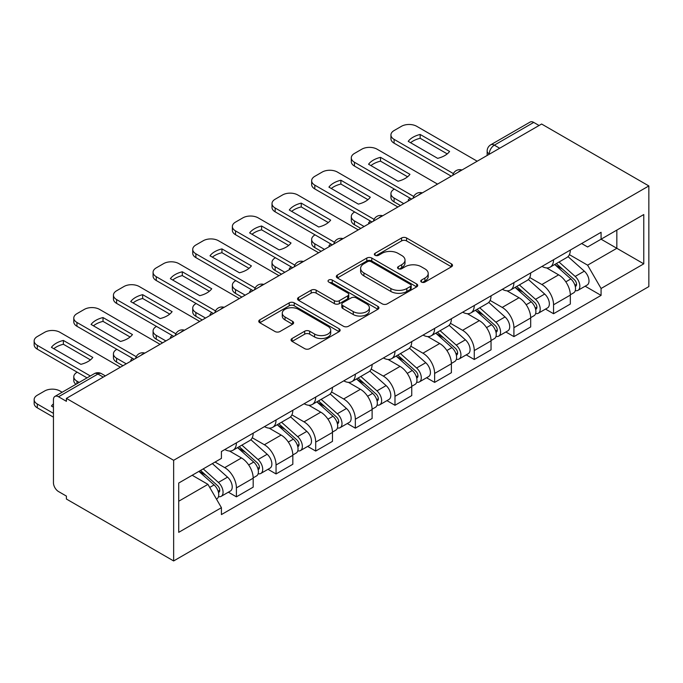 <?xml version="1.0" encoding="UTF-8"?>
<svg xmlns="http://www.w3.org/2000/svg" width="683" height="683" viewBox="0 0 683 683"><rect width="100%" height="100%" fill="white"/><g stroke="black" fill="none" stroke-linecap="round" stroke-linejoin="round"><path stroke-width="1.02" d="M421.479 282.079A2.467 1.426 0 0 0 424.971 282.079L451.48 266.78A3.526 2.04 0 0 0 452.513 265.337A3.526 2.04 0 0 0 451.48 263.903L406.581 237.974A3.526 2.04 0 0 0 401.587 237.974L375.087 253.282A2.467 1.426 0 0 0 374.361 254.289A2.467 1.426 0 0 0 375.087 255.297A2.467 1.426 0 0 0 378.578 255.297L382.01 253.316A11.287 6.514 0 0 1 397.976 253.316L401.715 255.476A11.287 6.514 0 0 1 405.019 260.086A11.287 6.514 0 0 1 401.715 264.688L398.283 266.669A2.467 1.426 0 0 0 397.566 267.676A2.467 1.426 0 0 0 398.283 268.684A2.467 1.426 0 0 0 401.775 268.684L405.207 266.703A11.287 6.514 0 0 1 421.172 266.703L424.911 268.863A11.287 6.514 0 0 1 428.215 273.473A11.287 6.514 0 0 1 424.911 278.083L421.479 280.064A2.467 1.426 0 0 0 420.762 281.072A2.467 1.426 0 0 0 421.479 282.079L421.479 280.064M292.085 338.495A3.526 2.04 0 0 0 291.052 339.938A3.526 2.04 0 0 0 292.085 341.38L304.686 348.646A3.526 2.04 0 0 0 309.672 348.646L339.109 331.656A3.526 2.04 0 0 0 340.143 330.213A3.526 2.04 0 0 0 339.109 328.779L294.211 302.851A3.526 2.04 0 0 0 289.216 302.851L259.788 319.849A3.526 2.04 0 0 0 258.755 321.283A3.526 2.04 0 0 0 259.788 322.726L275.001 331.511A3.526 2.04 0 0 0 279.987 331.511L292.589 324.237A3.526 2.04 0 0 0 293.622 322.803A3.526 2.04 0 0 0 292.589 321.36L285.042 317.006A9.434 5.447 0 0 1 282.275 313.147A9.434 5.447 0 0 1 288.106 308.118A9.434 5.447 0 0 1 298.386 309.297L327.942 326.363A9.434 5.447 0 0 1 330.709 330.213A9.434 5.447 0 0 1 324.886 335.251A9.434 5.447 0 0 1 314.598 334.064L309.672 331.221A3.526 2.04 0 0 0 304.686 331.221L292.085 338.495L292.085 341.38M173.644 460.299L66.405 398.385L541.61 124.024L648.85 185.938L173.644 460.299L173.644 560.948L648.85 286.587L648.85 185.938M382.258 303.858A3.526 2.04 0 0 0 387.244 303.858L416.681 286.869A3.526 2.04 0 0 0 417.714 285.426A3.526 2.04 0 0 0 416.681 283.991L371.783 258.063A3.526 2.04 0 0 0 366.797 258.063L337.359 275.061A3.526 2.04 0 0 0 336.326 276.495A3.526 2.04 0 0 0 337.359 277.938L382.258 303.858M329.744 282.617A2.467 1.426 0 0 1 332.245 282.958L332.245 280.03L377.895 306.385A3.526 2.04 0 0 1 378.928 307.82A3.526 2.04 0 0 1 377.895 309.262L348.458 326.252A3.526 2.04 0 0 1 343.472 326.252L298.573 300.332L298.573 297.455A3.526 2.04 0 0 0 297.54 298.889A3.526 2.04 0 0 0 298.573 300.332M298.573 297.455L311.166 290.181A3.526 2.04 0 0 1 316.161 290.181L334.371 300.691A3.526 2.04 0 0 0 339.357 300.691L347.715 295.867A3.526 2.04 0 0 0 348.748 294.433A3.526 2.04 0 0 0 347.715 292.99L328.754 282.045A2.467 1.426 0 0 1 328.028 281.037A2.467 1.426 0 0 1 329.556 279.723A2.467 1.426 0 0 1 332.245 280.03M66.405 398.385L66.405 401.314L58.525 396.772A7.189 4.149 -120 0 0 54.93 396.413A7.189 4.149 -120 0 0 53.445 399.7L53.445 482.744A7.189 4.149 -120 0 0 58.525 491.547L66.405 496.097L66.405 499.034L173.644 560.948M499.683 148.237L494.347 145.155A7.189 4.149 60 0 0 490.753 144.796L530.136 122.052A7.189 4.149 60 0 1 533.73 122.411L494.347 145.155A7.189 4.149 120 0 0 489.259 153.957L489.259 154.247M539.066 125.493L533.73 122.411M553.554 259.736A16.529 9.545 60 0 1 550.131 267.155L566.899 257.474A16.529 9.545 -120 0 0 570.322 250.055M529.752 277.537L541.867 284.529A16.529 9.545 60 0 1 553.554 304.78L570.331 295.099A16.529 9.545 -120 0 0 558.634 274.848L546.631 267.915M570.331 295.099L570.331 304.046L553.554 313.728L545.512 309.083M550.131 267.155A16.529 9.545 60 0 1 541.995 266.413M553.554 304.78L553.554 313.728M513.915 282.625A16.529 9.545 60 0 1 510.491 290.044L527.259 280.363A16.529 9.545 -120 0 0 530.682 272.944M505.872 331.972L513.915 336.617L530.682 326.935L530.682 317.988A16.529 9.545 -120 0 0 518.995 297.737L506.991 290.804M510.491 290.044A16.529 9.545 60 0 1 502.346 289.302M490.112 300.426L502.218 307.418A16.529 9.545 60 0 1 513.915 327.669L513.915 336.617M474.267 305.514A16.529 9.545 60 0 1 470.843 312.934L487.619 303.252A16.529 9.545 -120 0 0 491.043 295.833M466.224 354.861L474.267 359.506L491.043 349.824L491.043 340.868A16.529 9.545 -120 0 0 479.355 320.626L467.343 313.693M470.843 312.934A16.529 9.545 60 0 1 462.707 312.191M450.464 323.315L462.579 330.307A16.529 9.545 60 0 1 474.267 350.558L474.267 359.506M434.627 328.403A16.529 9.545 60 0 1 431.204 335.823L447.971 326.141A16.529 9.545 -120 0 0 451.395 318.713M426.585 377.75L434.627 382.395L451.395 372.705L451.395 363.757A16.529 9.545 -120 0 0 439.707 343.515L427.703 336.582M431.204 335.823A16.529 9.545 60 0 1 423.067 335.071M410.825 346.204L422.939 353.196A16.529 9.545 60 0 1 434.627 373.439L434.627 382.395M394.979 351.284A16.529 9.545 60 0 1 391.555 358.712L408.332 349.022A16.529 9.545 -120 0 0 411.755 341.602M386.945 400.639L394.979 405.284L411.755 395.594L411.755 386.646A16.529 9.545 -120 0 0 400.067 366.404L388.064 359.471M391.555 358.712A16.529 9.545 60 0 1 383.419 357.96M371.176 369.093L383.291 376.085A16.529 9.545 60 0 1 394.979 396.328L394.979 405.284M355.339 374.173A16.529 9.545 60 0 1 351.916 381.592L368.692 371.911A16.529 9.545 -120 0 0 372.115 364.491M347.297 423.528L355.339 428.164L372.115 418.483L372.115 409.535A16.529 9.545 -120 0 0 360.419 389.284L348.415 382.36M351.916 381.592A16.529 9.545 60 0 1 343.78 380.849M331.537 391.974L343.651 398.974A16.529 9.545 60 0 1 355.339 419.217L355.339 428.164M315.7 397.062A16.529 9.545 60 0 1 312.276 404.481L329.044 394.8A16.529 9.545 -120 0 0 332.467 387.381M307.657 446.409L315.7 451.053L332.467 441.372L332.467 432.424A16.529 9.545 -120 0 0 320.779 412.173L308.776 405.241M312.276 404.481A16.529 9.545 60 0 1 304.131 403.738M291.897 414.863L304.012 421.855A16.529 9.545 60 0 1 315.7 442.106L315.7 451.053M276.052 419.951A16.529 9.545 60 0 1 272.628 427.37L289.404 417.689A16.529 9.545 -120 0 0 292.828 410.27M268.009 469.298L276.052 473.942L292.828 464.261L292.828 455.313A16.529 9.545 -120 0 0 281.14 435.062L269.136 428.13M272.628 427.37A16.529 9.545 60 0 1 264.492 426.627M252.249 437.752L264.364 444.744A16.529 9.545 60 0 1 276.052 464.995L276.052 473.942M236.412 442.84A16.529 9.545 60 0 1 232.988 450.259L249.756 440.578A16.529 9.545 -120 0 0 253.18 433.159M228.37 492.187L236.412 496.831L253.18 487.15L253.18 478.194A16.529 9.545 -120 0 0 241.492 457.952L229.488 451.019M232.988 450.259A16.529 9.545 60 0 1 224.852 449.516M215.068 462.058L224.724 467.633A16.529 9.545 60 0 1 236.412 487.884L236.412 496.831M581.634 243.524L587.611 246.973L643.77 214.547L616.834 230.103L616.834 248.296L587.611 265.166L569.391 254.648M178.724 501.228L207.948 484.358L221.42 507.691L178.724 532.339L178.724 483.035L221.42 458.387L221.42 451.497L601.074 232.305L601.074 239.195L643.77 263.843L601.074 288.491L587.611 265.166M643.77 214.547L643.77 263.843M221.42 507.691L221.42 514.581L601.074 295.389L601.074 288.491M207.948 484.358L192.196 475.266M585.152 286.203L601.074 295.389M422.47 282.429L424.911 281.02A11.287 6.514 0 0 0 428.215 276.41L428.215 273.473M405.019 260.086L405.019 263.015A11.287 6.514 0 0 1 401.715 267.625L399.273 269.034M451.429 266.805L406.581 240.911A3.526 2.04 0 0 0 401.587 240.911L376.077 255.638M416.639 286.894L371.783 261A3.526 2.04 0 0 0 366.797 261L337.411 277.964M410.449 286.433A2.467 1.426 0 0 0 411.166 285.426A2.467 1.426 0 0 0 410.449 284.418L371.031 261.666A2.467 1.426 0 0 0 367.539 261.666L363.928 263.758A11.287 6.514 0 0 0 360.615 268.359A11.287 6.514 0 0 0 363.928 272.969L390.864 288.525A11.287 6.514 0 0 0 406.829 288.525L410.449 286.433L410.449 289.37A2.467 1.426 0 0 0 411.166 288.363L411.166 285.426M360.615 268.359L360.615 271.296A11.287 6.514 0 0 0 363.928 275.906L363.928 272.969M410.449 289.37L406.829 291.462A11.287 6.514 0 0 1 390.864 291.462L363.928 275.906M298.616 300.358L311.166 293.118L311.166 290.181M348.748 294.433L348.748 297.361A3.526 2.04 0 0 1 347.715 298.804L339.357 303.628A3.526 2.04 0 0 1 334.371 303.628L316.161 293.118A3.526 2.04 0 0 0 311.166 293.118M332.245 282.958L377.844 309.288M353.265 311.602A9.434 5.447 0 0 0 363.544 312.78A9.434 5.447 0 0 0 369.375 307.751A9.434 5.447 0 0 0 366.609 303.901L356.193 297.882A3.526 2.04 0 0 0 351.207 297.882L342.849 302.706A3.526 2.04 0 0 0 341.816 304.148A3.526 2.04 0 0 0 342.849 305.591L353.265 311.602L353.265 314.539A9.434 5.447 0 0 0 363.544 315.717A9.434 5.447 0 0 0 369.375 310.688L369.375 307.751M341.816 304.148L341.816 307.085A3.526 2.04 0 0 0 342.849 308.528L342.849 305.591M353.265 314.539L342.849 308.528M330.709 330.213L330.709 333.15A9.434 5.447 0 0 1 324.886 338.187A9.434 5.447 0 0 1 314.598 337.001L309.672 334.158A3.526 2.04 0 0 0 304.686 334.158L292.136 341.406M282.275 313.147L282.275 316.084A9.434 5.447 0 0 0 285.042 319.934L285.042 317.006M292.537 324.263L285.042 319.934M339.058 331.682L294.211 305.788A3.526 2.04 0 0 0 289.216 305.788L259.83 322.752M554.698 264.517L570.851 278.937A8.981 5.191 60 0 1 573.677 292.828L570.322 294.766M409.083 200.537L408.221 200.034A22.462 12.968 -0 0 1 409.971 198.113M555.125 264.902L562.732 269.29M394.347 189.097L394.091 189.242A10.783 6.224 -0 0 0 390.932 193.639A10.783 6.224 -0 0 0 394.091 198.044L403.747 203.619M556.329 263.578L574.309 279.62A4.311 2.493 60 0 1 575.658 286.288A4.311 2.493 60 0 1 575.265 286.442M559.018 262.024L575.171 276.436A8.981 5.191 60 0 1 577.997 290.335A8.981 5.191 60 0 1 575.282 290.625M568.025 256.62L584.324 271.16A8.981 5.191 60 0 1 587.141 285.05L577.997 290.335M400.443 205.523L394.091 201.861A10.783 6.224 180 0 1 390.932 197.455L390.932 193.639M447.237 153.897L420.165 138.273A22.462 12.968 180 0 0 410.585 142.713M451.267 176.18L394.091 143.174A10.783 6.224 180 0 1 390.932 138.769L390.932 134.952A10.783 6.224 -0 0 0 394.091 139.358L394.091 143.174M420.165 134.457A22.462 12.968 180 0 0 408.221 141.347L437.649 158.345A22.462 12.968 180 0 0 449.593 151.447L420.165 134.457L420.165 138.273M477.195 161.214L416.707 126.295A10.783 6.224 -0 0 0 401.467 126.295L394.091 130.555A10.783 6.224 -0 0 0 390.932 134.952M453.375 173.584L394.091 139.358M515.059 287.406L531.212 301.818A8.981 5.191 60 0 1 534.029 315.717L530.682 317.646M369.443 223.426L368.572 222.923A22.462 12.968 -0 0 1 370.331 221.002M515.486 287.791L523.093 292.179M354.708 211.978L354.451 212.131A10.783 6.224 -0 0 0 351.293 216.528A10.783 6.224 -0 0 0 354.451 220.933L364.107 226.508M516.69 286.467L534.661 302.509A4.311 2.493 60 0 1 536.018 309.177A4.311 2.493 60 0 1 535.626 309.331M519.379 284.913L535.532 299.325A8.981 5.191 60 0 1 538.349 313.224A8.981 5.191 60 0 1 535.643 313.506M528.386 279.509L544.684 294.049A8.981 5.191 60 0 1 547.501 307.939L538.349 313.224M360.803 228.412L354.451 224.75A10.783 6.224 180 0 1 351.293 220.344L351.293 216.528M475.419 310.295L491.572 324.707A8.981 5.191 60 0 1 494.39 338.606L491.034 340.535M329.804 246.315L328.933 245.812A22.462 12.968 -0 0 1 330.683 243.891M475.846 310.68L483.444 315.068M315.059 234.867L314.812 235.02A10.783 6.224 -0 0 0 311.653 239.417A10.783 6.224 -0 0 0 314.812 243.822L324.468 249.397M477.041 309.356L495.021 325.39A4.311 2.493 60 0 1 496.37 332.066A4.311 2.493 60 0 1 495.978 332.22M479.739 307.802L495.892 322.214A8.981 5.191 60 0 1 498.71 336.104A8.981 5.191 60 0 1 495.995 336.395M488.746 302.39L505.036 316.938A8.981 5.191 60 0 1 507.862 330.828L498.71 336.104M321.164 251.301L314.812 247.63A10.783 6.224 180 0 1 311.653 243.233L311.653 239.417M407.589 176.786L380.516 161.154A22.462 12.968 180 0 0 370.937 165.602M411.627 199.069L354.451 166.063A10.783 6.224 180 0 1 351.293 161.658L351.293 157.841A10.783 6.224 -0 0 0 354.451 162.247L354.451 166.063M380.516 157.346A22.462 12.968 180 0 0 368.572 164.236L398.01 181.234A22.462 12.968 180 0 0 409.954 174.336L380.516 157.346L380.516 161.154M437.547 184.103L377.067 149.184A10.783 6.224 -0 0 0 361.819 149.184L354.451 153.444A10.783 6.224 -0 0 0 351.293 157.841M413.736 196.473L354.451 162.247M367.949 199.675L340.877 184.043A22.462 12.968 180 0 0 331.298 188.491M371.987 221.958L314.812 188.943A10.783 6.224 180 0 1 311.653 184.547L311.653 180.73A10.783 6.224 -0 0 0 314.812 185.136L314.812 188.943M340.877 180.227A22.462 12.968 180 0 0 328.933 187.125L358.37 204.123A22.462 12.968 180 0 0 370.314 197.225L340.877 180.227L340.877 184.043M397.907 206.992L337.428 172.073A10.783 6.224 -0 0 0 322.18 172.073L314.812 176.325A10.783 6.224 -0 0 0 311.653 180.73M374.088 219.363L314.812 185.136M435.771 333.184L451.924 347.596A8.981 5.191 60 0 1 454.75 361.486L451.395 363.424M290.155 269.204L289.293 268.701A22.462 12.968 -0 0 1 291.043 266.78M436.198 333.56L443.805 337.957M275.42 257.756L275.164 257.901A10.783 6.224 -0 0 0 272.005 262.306A10.783 6.224 -0 0 0 275.164 266.703L284.82 272.278M437.402 332.245L455.373 348.279A4.311 2.493 60 0 1 456.731 354.947A4.311 2.493 60 0 1 456.338 355.109M440.091 330.692L456.244 345.103A8.981 5.191 60 0 1 459.07 358.993A8.981 5.191 60 0 1 456.355 359.284M449.098 325.279L465.396 339.818A8.981 5.191 60 0 1 468.214 353.717L459.07 358.993M281.516 274.19L275.164 270.519A10.783 6.224 180 0 1 272.005 266.122L272.005 262.306M396.131 356.074L412.284 370.485A8.981 5.191 60 0 1 415.102 384.375L411.755 386.313M250.516 292.085L249.645 291.59A22.462 12.968 -0 0 1 251.395 289.66M396.558 356.449L404.165 360.846M235.78 280.645L235.524 280.79A10.783 6.224 -0 0 0 232.365 285.195A10.783 6.224 -0 0 0 235.524 289.592L245.18 295.167M397.762 355.126L415.734 371.168A4.311 2.493 60 0 1 417.091 377.836A4.311 2.493 60 0 1 416.698 377.989M400.451 353.572L416.604 367.992A8.981 5.191 60 0 1 419.422 381.882A8.981 5.191 60 0 1 416.707 382.173M409.459 348.168L425.748 362.707A8.981 5.191 60 0 1 428.574 376.598L419.422 381.882M241.876 297.079L235.524 293.408A10.783 6.224 180 0 1 232.365 289.011L232.365 285.195M356.483 378.954L372.645 393.374A8.981 5.191 60 0 1 375.462 407.264L372.107 409.202M210.868 314.974L210.005 314.479A22.462 12.968 -0 0 1 211.756 312.549M356.91 379.338L364.517 383.726M196.132 303.534L195.876 303.679A10.783 6.224 -0 0 0 192.726 308.084A10.783 6.224 -0 0 0 195.876 312.481L205.532 318.056M358.114 378.015L376.094 394.057A4.311 2.493 60 0 1 377.443 400.725A4.311 2.493 60 0 1 377.05 400.878M360.803 376.461L376.965 390.881A8.981 5.191 60 0 1 379.782 404.771A8.981 5.191 60 0 1 377.067 405.062M369.81 371.057L386.108 385.596A8.981 5.191 60 0 1 388.926 399.487L379.782 404.771M202.228 319.96L195.876 316.297A10.783 6.224 180 0 1 192.726 311.892L192.726 308.084M328.301 222.564L301.237 206.932A22.462 12.968 180 0 0 291.658 211.38M332.339 244.847L275.164 211.832A10.783 6.224 180 0 1 272.005 207.436L272.005 203.619A10.783 6.224 -0 0 0 275.164 208.016L275.164 211.832M301.237 203.116A22.462 12.968 180 0 0 289.293 210.014L318.722 227.004A22.462 12.968 180 0 0 330.666 220.114L301.237 203.116L301.237 206.932M358.259 229.881L297.779 194.962A10.783 6.224 -0 0 0 282.531 194.962L275.164 199.214A10.783 6.224 -0 0 0 272.005 203.619M334.448 242.243L275.164 208.016M288.661 245.445L261.589 229.821A22.462 12.968 180 0 0 252.01 234.269M292.7 267.736L235.524 234.721A10.783 6.224 180 0 1 232.365 230.325L232.365 226.508A10.783 6.224 -0 0 0 235.524 230.905L235.524 234.721M261.589 226.005A22.462 12.968 180 0 0 249.645 232.903L279.082 249.893A22.462 12.968 180 0 0 291.026 243.003L261.589 226.005L261.589 229.821M318.62 252.77L258.14 217.851A10.783 6.224 -0 0 0 242.892 217.851L235.524 222.103A10.783 6.224 -0 0 0 232.365 226.508M294.808 265.132L235.524 230.905M249.022 268.334L221.949 252.71A22.462 12.968 180 0 0 212.37 257.149M253.06 290.616L195.876 257.611A10.783 6.224 180 0 1 192.726 253.205L192.726 249.397A10.783 6.224 -0 0 0 195.876 253.794L195.876 257.611M221.949 248.894A22.462 12.968 180 0 0 210.005 255.792L239.443 272.782A22.462 12.968 180 0 0 251.387 265.883L221.949 248.894L221.949 252.71M278.98 275.659L218.5 240.74A10.783 6.224 -0 0 0 203.252 240.74L195.876 244.992A10.783 6.224 -0 0 0 192.726 249.397M255.16 288.021L195.876 253.794M316.844 401.843L332.997 416.263A8.981 5.191 60 0 1 335.814 430.153L332.467 432.091M171.228 337.863L170.366 337.359A22.462 12.968 -0 0 1 172.116 335.438M317.271 402.227L324.877 406.616M156.492 326.423L156.236 326.568A10.783 6.224 -0 0 0 153.077 330.965A10.783 6.224 -0 0 0 156.236 335.37L165.892 340.945M318.474 400.904L336.446 416.946A4.311 2.493 60 0 1 337.803 423.614A4.311 2.493 60 0 1 337.411 423.767M321.164 399.35L337.317 413.761A8.981 5.191 60 0 1 340.134 427.66A8.981 5.191 60 0 1 337.428 427.951M330.171 393.946L346.469 408.485A8.981 5.191 60 0 1 349.286 422.376L340.134 427.66M162.588 342.849L156.236 339.186A10.783 6.224 180 0 1 153.077 334.781L153.077 330.965M209.374 291.223L182.31 275.599A22.462 12.968 180 0 0 172.722 280.039M213.412 313.506L156.236 280.5A10.783 6.224 180 0 1 153.077 276.094L153.077 272.278A10.783 6.224 -0 0 0 156.236 276.683L156.236 280.5M182.31 271.783A22.462 12.968 180 0 0 170.366 278.673L199.795 295.671A22.462 12.968 180 0 0 211.739 288.772L182.31 271.783L182.31 275.599M239.332 298.539L178.852 263.621A10.783 6.224 -0 0 0 163.604 263.621L156.236 267.881A10.783 6.224 -0 0 0 153.077 272.278M215.521 310.91L156.236 276.683M277.204 424.732L293.357 439.143A8.981 5.191 60 0 1 296.174 453.042L292.819 454.972M131.588 360.752L130.718 360.248A22.462 12.968 -0 0 1 132.468 358.327M277.631 425.116L285.229 429.505M116.844 349.303L116.597 349.457A10.783 6.224 -0 0 0 113.438 353.854A10.783 6.224 -0 0 0 116.597 358.259L126.253 363.834M278.826 423.793L296.806 439.835A4.311 2.493 60 0 1 298.155 446.503A4.311 2.493 60 0 1 297.762 446.656M281.524 422.239L297.677 436.65A8.981 5.191 60 0 1 300.494 450.549A8.981 5.191 60 0 1 297.779 450.831M290.531 416.835L306.821 431.374A8.981 5.191 60 0 1 309.647 445.265L300.494 450.549M122.949 365.738L116.597 362.075A10.783 6.224 180 0 1 113.438 357.67L113.438 353.854M169.734 314.112L142.662 298.48A22.462 12.968 180 0 0 133.083 302.928M173.772 336.395L116.597 303.389A10.783 6.224 180 0 1 113.438 298.983L113.438 295.167A10.783 6.224 -0 0 0 116.597 299.572L116.597 303.389M142.662 294.672A22.462 12.968 180 0 0 130.718 301.562L160.155 318.56A22.462 12.968 180 0 0 172.099 311.661L142.662 294.672L142.662 298.48M199.692 321.428L139.212 286.51A10.783 6.224 -0 0 0 123.964 286.51L116.597 290.77A10.783 6.224 -0 0 0 113.438 295.167M175.881 333.799L116.597 299.572M237.556 447.621L253.709 462.032A8.981 5.191 60 0 1 256.535 475.931L253.18 477.861M237.983 448.005L245.59 452.394M77.205 372.192L76.948 372.346A10.783 6.224 -0 0 0 73.79 376.743A10.783 6.224 -0 0 0 76.948 381.148L79.168 382.42M239.187 446.682L257.167 462.715A4.311 2.493 60 0 1 258.516 469.392A4.311 2.493 60 0 1 258.123 469.545M241.876 445.128L258.029 459.539A8.981 5.191 60 0 1 260.855 473.43A8.981 5.191 60 0 1 258.14 473.72M250.883 439.715L267.181 454.255A8.981 5.191 60 0 1 269.998 468.154L260.855 473.43M75.941 384.281A10.783 6.224 180 0 1 73.79 380.559L73.79 376.743M130.094 337.001L103.022 321.369A22.462 12.968 180 0 0 93.443 325.817M134.124 359.284L76.948 326.269A10.783 6.224 180 0 1 73.79 321.872L73.79 318.056A10.783 6.224 -0 0 0 76.948 322.461L76.948 326.269M103.022 317.552A22.462 12.968 180 0 0 91.078 324.451L120.507 341.449A22.462 12.968 180 0 0 132.451 334.55L103.022 317.552L103.022 321.369M160.044 344.317L99.564 309.399A10.783 6.224 -0 0 0 84.316 309.399L76.948 313.651A10.783 6.224 -0 0 0 73.79 318.056M136.233 356.688L76.948 322.461M198.907 471.39L214.069 484.921A8.981 5.191 60 0 1 216.887 498.812L216.443 499.068M53.445 407.188L51.43 406.026A22.462 12.968 -0 0 1 53.445 403.875M199.052 471.304L205.95 475.283M62.136 392.255L59.925 390.975A10.783 6.224 -0 0 0 44.677 390.975L37.309 395.226A10.783 6.224 -0 0 0 34.15 399.632A10.783 6.224 -0 0 0 37.309 404.029L53.445 413.352M200.529 470.45L217.518 485.604A4.311 2.493 60 0 1 218.876 492.272A4.311 2.493 60 0 1 218.483 492.434M203.227 468.897L218.389 482.429A8.981 5.191 60 0 1 221.207 496.319A8.981 5.191 60 0 1 218.5 496.609M212.37 463.612L227.541 477.144A8.981 5.191 60 0 1 230.359 491.043L221.207 496.319M53.445 417.159L37.309 407.845A10.783 6.224 180 0 1 34.15 403.448L34.15 399.632M90.446 359.89L63.374 344.258A22.462 12.968 180 0 0 53.795 348.706M87.04 377.878L37.309 349.158A10.783 6.224 180 0 1 34.15 344.761L34.15 340.945A10.783 6.224 -0 0 0 37.309 345.342L37.309 349.158M63.374 340.441A22.462 12.968 180 0 0 51.43 347.34L80.867 364.329A22.462 12.968 180 0 0 92.811 357.44L63.374 340.441L63.374 344.258M120.404 367.206L59.925 332.288A10.783 6.224 -0 0 0 44.677 332.288L37.309 336.54A10.783 6.224 -0 0 0 34.15 340.945M90.344 375.966L37.309 345.342M489.515 154.102L489.259 153.957A7.189 4.149 0 0 1 487.158 151.02L487.158 155.468M276.052 464.995L292.828 455.313M315.7 442.106L332.467 432.424M355.339 419.217L372.115 409.535M394.979 396.328L411.755 386.646M434.627 373.439L451.395 363.757M474.267 350.558L491.043 340.868M513.915 327.669L530.682 317.988M236.412 487.884L253.18 478.194M224.724 467.633L241.492 457.952M264.364 444.744L281.14 435.062M304.012 421.855L320.779 412.173M343.651 398.974L360.419 389.284M383.291 376.085L400.067 366.404M422.939 353.196L439.707 343.515M462.579 330.307L479.355 320.626M502.218 307.418L518.995 297.737M541.867 284.529L558.634 274.848M461.375 170.349A7.189 4.149 120 0 0 458.199 172.184M421.727 193.238A7.189 4.149 120 0 0 418.551 195.073M382.087 216.127A7.189 4.149 120 0 0 378.911 217.962M342.439 239.016A7.189 4.149 120 0 0 339.272 240.843M302.8 261.905A7.189 4.149 120 0 0 299.624 263.732M263.16 284.785A7.189 4.149 120 0 0 259.984 286.621M223.512 307.674A7.189 4.149 120 0 0 220.336 309.51M183.872 330.563A7.189 4.149 120 0 0 180.696 332.399M144.224 353.452A7.189 4.149 120 0 0 141.057 355.288M103.253 377.11L97.917 374.028L58.525 396.772M105.361 375.898L101.511 373.669A7.189 4.149 120 0 0 97.917 374.028A7.189 4.149 60 0 0 94.322 373.669L54.93 396.413M424.911 281.02L424.911 278.083M398.283 268.684L398.283 266.669M401.715 267.625L401.715 264.688M375.087 255.297L375.087 253.282M401.587 240.911L401.587 237.974M406.581 240.911L406.581 237.974M451.48 266.78L451.48 263.903M337.359 277.938L337.359 275.061M366.797 261L366.797 258.063M371.783 261L371.783 258.063M416.681 286.869L416.681 283.991M390.864 291.462L390.864 288.525M406.829 291.462L406.829 288.525M316.161 293.118L316.161 290.181M334.371 303.628L334.371 300.691M339.357 303.628L339.357 300.691M347.715 298.804L347.715 295.867M377.895 309.262L377.895 306.385M304.686 334.158L304.686 331.221M309.672 334.158L309.672 331.221M314.598 337.001L314.598 334.064M292.589 324.237L292.589 321.36M259.788 322.726L259.788 319.849M289.216 305.788L289.216 302.851M294.211 305.788L294.211 302.851M339.109 331.656L339.109 328.779M570.851 278.937L565.814 281.84M576.554 284.316L574.932 285.246M584.324 271.16L575.171 276.436M394.091 201.861L394.091 198.044M531.212 301.818L526.175 304.729M536.906 307.196L535.293 308.135M544.684 294.049L535.532 299.325M354.451 224.75L354.451 220.933M491.572 324.707L486.535 327.618M497.267 330.085L495.645 331.024M505.036 316.938L495.892 322.214M314.812 247.63L314.812 243.822M451.924 347.596L446.887 350.507M457.627 352.974L456.005 353.914M465.396 339.818L456.244 345.103M275.164 270.519L275.164 266.703M412.284 370.485L407.247 373.396M417.979 375.863L416.365 376.794M425.748 362.707L416.604 367.992M235.524 293.408L235.524 289.592M372.645 393.374L367.608 396.277M378.339 398.752L376.717 399.683M386.108 385.596L376.965 390.881M195.876 316.297L195.876 312.481M332.997 416.263L327.96 419.166M338.691 421.642L337.078 422.572M346.469 408.485L337.317 413.761M156.236 339.186L156.236 335.37M293.357 439.143L288.32 442.055M299.052 444.522L297.429 445.461M306.821 431.374L297.677 436.65M116.597 362.075L116.597 358.259M253.709 462.032L248.672 464.944M259.412 467.411L257.79 468.35M267.181 454.255L258.029 459.539M76.948 383.701L76.948 381.148M214.069 484.921L209.724 487.431M219.764 490.3L218.15 491.239M227.541 477.144L218.389 482.429M37.309 407.845L37.309 404.029M461.981 169.999A7.189 7.189 0 0 0 452.761 175.326M422.342 192.888A7.189 7.189 0 0 0 413.113 198.207M382.693 215.777A7.189 7.189 0 0 0 373.473 221.096M343.054 238.666A7.189 7.189 0 0 0 333.833 243.985M303.406 261.546A7.189 7.189 0 0 0 294.185 266.874M263.766 284.435A7.189 7.189 0 0 0 254.546 289.763M224.126 307.324A7.189 7.189 0 0 0 214.897 312.652M184.478 330.213A7.189 7.189 0 0 0 175.258 335.532M144.839 353.102A7.189 7.189 0 0 0 135.618 358.421M101.511 373.669A7.189 7.189 0 0 0 94.322 373.669M490.753 144.796A7.189 7.189 0 0 0 487.158 151.02"/></g></svg>
